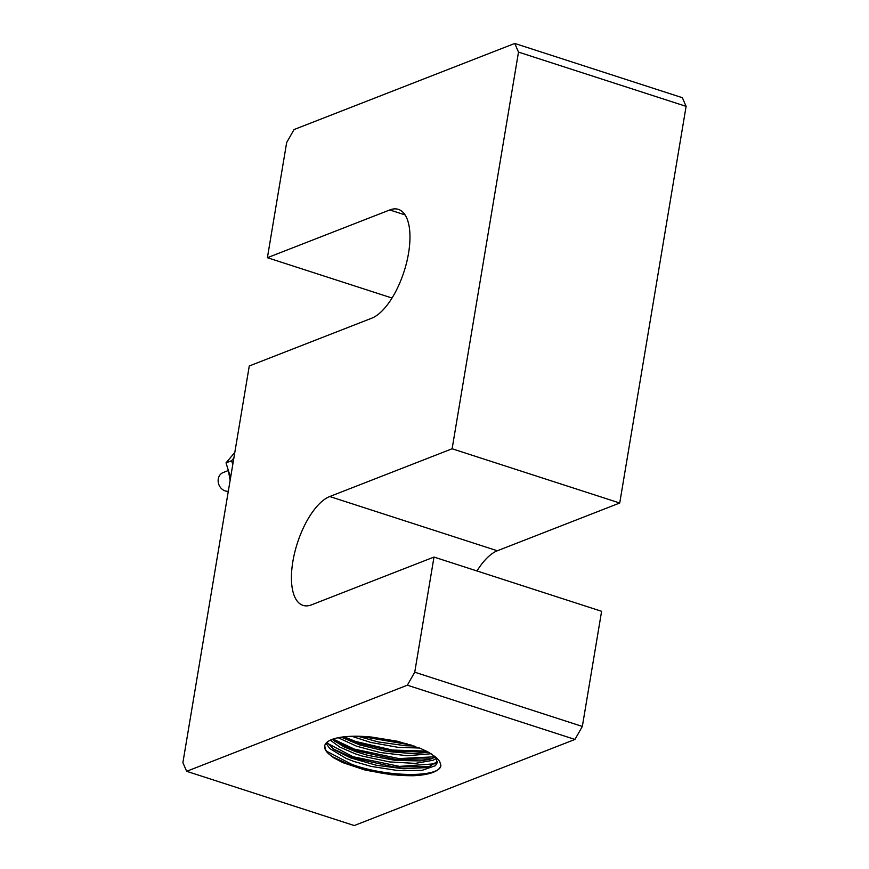 <?xml version="1.0" encoding="UTF-8"?>
<svg xmlns="http://www.w3.org/2000/svg" width="869" height="869" viewBox="0 0 869 869"><rect width="100%" height="100%" fill="white"/><g stroke="black" fill="none" stroke-linecap="round" stroke-linejoin="round"><path stroke-width="1.3" d="M228.319 491.235A9.776 8.353 -111.3 0 1 225.136 490.876A9.776 8.353 -111.3 0 1 218.195 481.839A9.776 8.353 -111.3 0 1 223.127 472.562L228.297 470.542M232.783 464.546L231.599 460.711L233.88 458.006M231.599 460.711L226.038 462.884L234.815 452.423M230.589 477.668L226.038 462.884M434 557.062L311.623 604.802A57.495 24.495 107.9 0 1 302.977 605.367A57.495 24.495 107.9 0 1 294.754 552.347A57.495 24.495 107.9 0 1 329.742 496.525L452.119 448.773L518.5 52.107L686.108 106.355L682.35 97.697L514.752 43.45L294.037 129.557L286.661 142.559L267.391 257.702L389.779 209.95A57.495 24.495 107.9 0 1 398.426 209.386A57.495 24.495 107.9 0 1 406.649 262.405A57.495 24.495 107.9 0 1 371.66 318.228L249.273 365.979L182.892 762.645L186.65 771.303L407.355 685.196L574.963 739.443L582.339 726.441L414.73 672.193L434 557.062L601.609 611.298L582.339 726.441M686.108 106.355L619.727 503.021L497.34 550.772A57.495 24.495 -72.1 0 0 476.983 570.966M574.963 739.443L354.248 825.55L186.65 771.303M267.391 257.702L392.017 298.034M452.119 448.773L619.727 503.021M413.644 775.713L391.571 774.768L365.241 770.108L342.766 762.613L333.739 757.833L328.754 753.901A56.909 16.924 9.5 0 1 324.68 745.982A56.909 16.924 9.5 0 1 371.834 737.097L397.785 741.29L420.759 748.535L428.754 752.358L436.238 757.453L439.595 761.255L440.855 765.1A60.852 18.097 9.5 0 1 440.822 765.415A60.852 18.097 9.5 0 1 413.644 775.713C393.331 775.908 372.649 772.519 351.576 765.535L331.61 756.345M326.342 751.098L351.771 764.372C388.465 777.798 441.561 777.581 440.855 765.1L440.822 765.393M328.754 753.901L325.375 749.404L324.734 745.689M437.335 761.505L428.623 766.925L425.593 767.642L403.672 768.783L376.451 765.296L350.533 757.877L334.369 749.762L326.929 742.3M326.016 743.234L329.731 748.524L346.155 758.431L354.041 761.483L371.193 766.415L398.741 770.684L422.073 770.347L435.499 765.643L437.292 762.602L435.738 757.844L431.882 754.227M414.73 672.193L407.355 685.196M514.752 43.45L518.5 52.107M428.08 752L393.614 751.403L355.41 742.615L341.995 737.075M411.504 745.124L360.7 736.315M355.41 742.615L355.606 741.453L344.081 736.814M407.04 743.734L365.577 736.564M431.589 758.778L396.014 759.484L354.139 750.262L354.324 749.089L333.088 739.063M426.31 751.077L392.43 750.056L355.606 741.453M354.139 750.262L334.261 741.116M430.274 766.425L394.7 767.11L352.857 757.898L332.946 748.741M435.532 763.742L399.544 766.393L353.053 756.725L327.624 743.451M434.837 756.79L398.871 758.583L354.324 749.089M351.836 736.282L370.781 742.452L398.382 747.383L419.521 748.024M414.133 746.004L405.638 745.754L378.287 741.952L357.843 736.239M338.171 737.727L356.594 746.199L380.09 752.489L407.246 755.737L431.122 753.749M428.58 752.272L413.286 753.651L386.933 751.457L359.962 745.026L341.3 737.173M330.307 740.171L339.812 747.079L355.312 753.847L362.167 756.052L389.54 761.917L415.263 763.395L433.055 760.266L436.195 758.485M435.206 757.203L429.938 759.278L420.031 760.929L395.504 760.408L367.967 755.389L355.682 751.652L344.113 746.927L332.143 739.4M389.779 209.95L405.095 214.904M329.742 496.525L497.34 550.772M228.308 470.248L230.133 480.351"/></g></svg>
